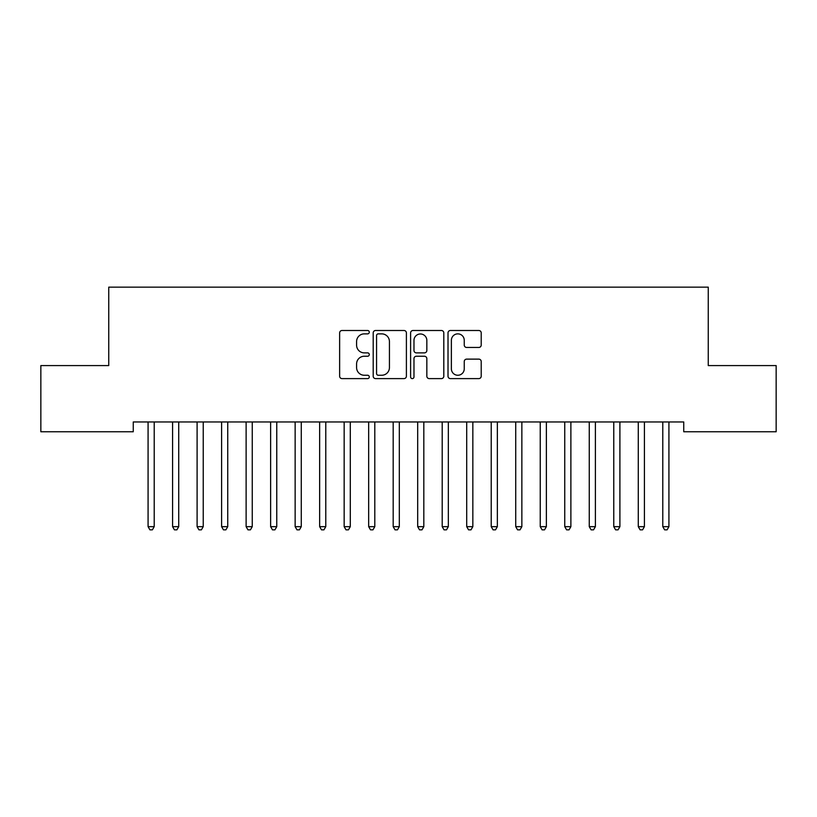 <?xml version="1.0" encoding="UTF-8"?>
<svg xmlns="http://www.w3.org/2000/svg" width="817" height="817" viewBox="0 0 817 817"><rect width="100%" height="100%" fill="white"/><g stroke="black" fill="none" stroke-linecap="round" stroke-linejoin="round"><path stroke-width="1.23" d="M369.284 332.182A1.685 1.685 0 0 0 367.599 330.497L342.037 330.497A2.41 2.41 0 0 0 339.637 332.897L339.637 376.208A2.41 2.41 0 0 0 342.037 378.608L367.599 378.608A1.685 1.685 0 0 0 369.284 376.923A1.685 1.685 0 0 0 367.599 375.248L364.29 375.248A7.7 7.7 0 0 1 356.59 367.548L356.59 363.933A7.7 7.7 0 0 1 364.29 356.243L367.599 356.243A1.685 1.685 0 0 0 369.284 354.558A1.685 1.685 0 0 0 367.599 352.873L364.29 352.873A7.7 7.7 0 0 1 356.59 345.172L356.59 341.557A7.7 7.7 0 0 1 364.29 333.867L367.599 333.867A1.685 1.685 0 0 0 369.284 332.182M478.813 347.46A2.41 2.41 0 0 0 481.213 345.05L481.213 332.897A2.41 2.41 0 0 0 478.813 330.497L450.422 330.497A2.41 2.41 0 0 0 448.012 332.897L448.012 376.208A2.41 2.41 0 0 0 450.422 378.608L478.813 378.608A2.41 2.41 0 0 0 481.213 376.208L481.213 361.533A2.41 2.41 0 0 0 478.813 359.123L466.66 359.123A2.41 2.41 0 0 0 464.25 361.533L464.25 368.804A6.434 6.434 0 0 1 457.816 375.248A6.434 6.434 0 0 1 451.382 368.804L451.382 340.301A6.434 6.434 0 0 1 457.816 333.867A6.434 6.434 0 0 1 464.25 340.301L464.25 345.05A2.41 2.41 0 0 0 466.66 347.46L478.813 347.46M683.747 421.96L133.253 421.96L133.253 431.764L40.85 431.764L40.85 365.587L108.743 365.587L108.743 287.155L708.257 287.155L708.257 365.587L776.15 365.587L776.15 431.764L683.747 431.764L683.747 421.96M406.396 332.897A2.41 2.41 0 0 0 403.986 330.497L375.595 330.497A2.41 2.41 0 0 0 373.195 332.897L373.195 376.208A2.41 2.41 0 0 0 375.595 378.608L403.986 378.608A2.41 2.41 0 0 0 406.396 376.208L406.396 332.897M413.014 330.497L441.405 330.497A2.41 2.41 0 0 1 443.805 332.897L443.805 376.208A2.41 2.41 0 0 1 441.405 378.608L429.252 378.608A2.41 2.41 0 0 1 426.842 376.208L426.842 358.643A2.41 2.41 0 0 0 424.442 356.243L416.384 356.243A2.41 2.41 0 0 0 413.974 358.643L413.974 376.923A1.685 1.685 0 0 1 412.289 378.608A1.685 1.685 0 0 1 410.604 376.923L410.604 332.897A2.41 2.41 0 0 1 413.014 330.497M378.251 333.867A1.685 1.685 0 0 0 376.566 335.552L376.566 373.563A1.685 1.685 0 0 0 378.251 375.248L381.733 375.248A7.7 7.7 0 0 0 389.433 367.548L389.433 341.557A7.7 7.7 0 0 0 381.733 333.867L378.251 333.867M426.842 340.423A6.434 6.434 0 0 0 420.408 333.979A6.434 6.434 0 0 0 413.974 340.423L413.974 350.462A2.41 2.41 0 0 0 416.384 352.873L424.442 352.873A2.41 2.41 0 0 0 426.842 350.462L426.842 340.423M147.908 422.318A2.451 2.451 -179.4 0 1 148.081 423.226A2.451 2.451 179.4 0 0 147.908 422.318L147.754 421.96M154.536 421.96L154.382 422.318A2.451 2.451 179.4 0 0 154.209 423.226L154.209 526.659L148.081 526.659L148.081 423.226M154.209 526.659L152.37 529.845L149.919 529.845L148.081 526.659M172.418 422.318A2.451 2.451 -179.4 0 1 172.591 423.226A2.451 2.451 179.4 0 0 172.418 422.318L172.264 421.96M196.928 422.318A2.451 2.451 -179.4 0 1 197.101 423.226A2.451 2.451 179.4 0 0 196.928 422.318L196.774 421.96M179.046 421.96L178.892 422.318A2.451 2.451 179.4 0 0 178.719 423.226L178.719 526.659L172.591 526.659L172.591 423.226M178.719 526.659L176.88 529.845L174.43 529.845L172.591 526.659M203.556 421.96L203.402 422.318A2.451 2.451 179.4 0 0 203.229 423.226L203.229 526.659L197.101 526.659L197.101 423.226M203.229 526.659L201.39 529.845L198.94 529.845L197.101 526.659M221.438 422.318A2.451 2.451 -179.4 0 1 221.611 423.226A2.451 2.451 179.4 0 0 221.438 422.318L221.284 421.96M245.948 422.318A2.451 2.451 -179.4 0 1 246.121 423.226A2.451 2.451 179.4 0 0 245.948 422.318L245.794 421.96M228.066 421.96L227.912 422.318A2.451 2.451 179.4 0 0 227.739 423.226L227.739 526.659L221.611 526.659L221.611 423.226M227.739 526.659L225.9 529.845L223.45 529.845L221.611 526.659M252.576 421.96L252.422 422.318A2.451 2.451 179.4 0 0 252.249 423.226L252.249 526.659L246.121 526.659L246.121 423.226M252.249 526.659L250.41 529.845L247.96 529.845L246.121 526.659M270.458 422.318A2.451 2.451 -179.4 0 1 270.631 423.226A2.451 2.451 179.4 0 0 270.458 422.318L270.304 421.96M277.086 421.96L276.932 422.318A2.451 2.451 179.4 0 0 276.759 423.226L276.759 526.659L270.631 526.659L270.631 423.226M276.759 526.659L274.921 529.845L272.469 529.845L270.631 526.659M294.968 422.318A2.451 2.451 -179.4 0 1 295.141 423.226A2.451 2.451 179.4 0 0 294.968 422.318L294.814 421.96M301.596 421.96L301.442 422.318A2.451 2.451 179.4 0 0 301.269 423.226L301.269 526.659L295.141 526.659L295.141 423.226M301.269 526.659L299.43 529.845L296.98 529.845L295.141 526.659M319.478 422.318A2.451 2.451 -179.4 0 1 319.651 423.226A2.451 2.451 179.4 0 0 319.478 422.318L319.324 421.96M326.106 421.96L325.952 422.318A2.451 2.451 179.4 0 0 325.779 423.226L325.779 526.659L319.651 526.659L319.651 423.226M325.779 526.659L323.94 529.845L321.49 529.845L319.651 526.659M343.988 422.318A2.451 2.451 -179.4 0 1 344.161 423.226A2.451 2.451 179.4 0 0 343.988 422.318L343.834 421.96M350.616 421.96L350.462 422.318A2.451 2.451 179.4 0 0 350.289 423.226L350.289 526.659L344.161 526.659L344.161 423.226M350.289 526.659L348.45 529.845L346 529.845L344.161 526.659M368.498 422.318A2.451 2.451 -179.4 0 1 368.671 423.226A2.451 2.451 179.4 0 0 368.498 422.318L368.344 421.96M375.126 421.96L374.972 422.318A2.451 2.451 179.4 0 0 374.799 423.226L374.799 526.659L368.671 526.659L368.671 423.226M374.799 526.659L372.96 529.845L370.51 529.845L368.671 526.659M393.008 422.318A2.451 2.451 -179.4 0 1 393.181 423.226A2.451 2.451 179.4 0 0 393.008 422.318L392.854 421.96M399.636 421.96L399.482 422.318A2.451 2.451 179.4 0 0 399.309 423.226L399.309 526.659L393.181 526.659L393.181 423.226M399.309 526.659L397.47 529.845L395.019 529.845L393.181 526.659M417.518 422.318A2.451 2.451 -179.4 0 1 417.691 423.226A2.451 2.451 179.4 0 0 417.518 422.318L417.364 421.96M424.146 421.96L423.992 422.318A2.451 2.451 179.4 0 0 423.819 423.226L423.819 526.659L417.691 526.659L417.691 423.226M423.819 526.659L421.981 529.845L419.529 529.845L417.691 526.659M442.028 422.318A2.451 2.451 -179.4 0 1 442.201 423.226A2.451 2.451 179.4 0 0 442.028 422.318L441.874 421.96M448.656 421.96L448.502 422.318A2.451 2.451 179.4 0 0 448.329 423.226L448.329 526.659L442.201 526.659L442.201 423.226M448.329 526.659L446.49 529.845L444.04 529.845L442.201 526.659M466.538 422.318A2.451 2.451 -179.4 0 1 466.711 423.226A2.451 2.451 179.4 0 0 466.538 422.318L466.384 421.96M473.166 421.96L473.012 422.318A2.451 2.451 179.4 0 0 472.839 423.226L472.839 526.659L466.711 526.659L466.711 423.226M472.839 526.659L471 529.845L468.55 529.845L466.711 526.659M491.048 422.318A2.451 2.451 -179.4 0 1 491.221 423.226A2.451 2.451 179.4 0 0 491.048 422.318L490.894 421.96M497.676 421.96L497.522 422.318A2.451 2.451 179.4 0 0 497.349 423.226L497.349 526.659L491.221 526.659L491.221 423.226M497.349 526.659L495.51 529.845L493.06 529.845L491.221 526.659M515.558 422.318A2.451 2.451 -179.4 0 1 515.731 423.226A2.451 2.451 179.4 0 0 515.558 422.318L515.404 421.96M522.186 421.96L522.032 422.318A2.451 2.451 179.4 0 0 521.859 423.226L521.859 526.659L515.731 526.659L515.731 423.226M521.859 526.659L520.02 529.845L517.57 529.845L515.731 526.659M540.068 422.318A2.451 2.451 -179.4 0 1 540.241 423.226A2.451 2.451 179.4 0 0 540.068 422.318L539.914 421.96M546.696 421.96L546.542 422.318A2.451 2.451 179.4 0 0 546.369 423.226L546.369 526.659L540.241 526.659L540.241 423.226M546.369 526.659L544.531 529.845L542.079 529.845L540.241 526.659M564.578 422.318A2.451 2.451 -179.4 0 1 564.751 423.226A2.451 2.451 179.4 0 0 564.578 422.318L564.424 421.96M571.206 421.96L571.052 422.318A2.451 2.451 179.4 0 0 570.879 423.226L570.879 526.659L564.751 526.659L564.751 423.226M570.879 526.659L569.041 529.845L566.589 529.845L564.751 526.659M589.088 422.318A2.451 2.451 -179.4 0 1 589.261 423.226A2.451 2.451 179.4 0 0 589.088 422.318L588.934 421.96M595.716 421.96L595.562 422.318A2.451 2.451 179.4 0 0 595.389 423.226L595.389 526.659L589.261 526.659L589.261 423.226M595.389 526.659L593.551 529.845L591.099 529.845L589.261 526.659M613.598 422.318A2.451 2.451 -179.4 0 1 613.771 423.226A2.451 2.451 179.4 0 0 613.598 422.318L613.444 421.96M620.226 421.96L620.072 422.318A2.451 2.451 179.4 0 0 619.899 423.226L619.899 526.659L613.771 526.659L613.771 423.226M619.899 526.659L618.061 529.845L615.609 529.845L613.771 526.659M638.108 422.318A2.451 2.451 -179.4 0 1 638.281 423.226A2.451 2.451 179.4 0 0 638.108 422.318L637.954 421.96M644.736 421.96L644.582 422.318A2.451 2.451 179.4 0 0 644.409 423.226L644.409 526.659L638.281 526.659L638.281 423.226M644.409 526.659L642.571 529.845L640.119 529.845L638.281 526.659M662.618 422.318A2.451 2.451 -179.4 0 1 662.791 423.226A2.451 2.451 179.4 0 0 662.618 422.318L662.464 421.96M669.246 421.96L669.092 422.318A2.451 2.451 179.4 0 0 668.919 423.226L668.919 526.659L662.791 526.659L662.791 423.226M668.919 526.659L667.081 529.845L664.629 529.845L662.791 526.659"/></g></svg>
